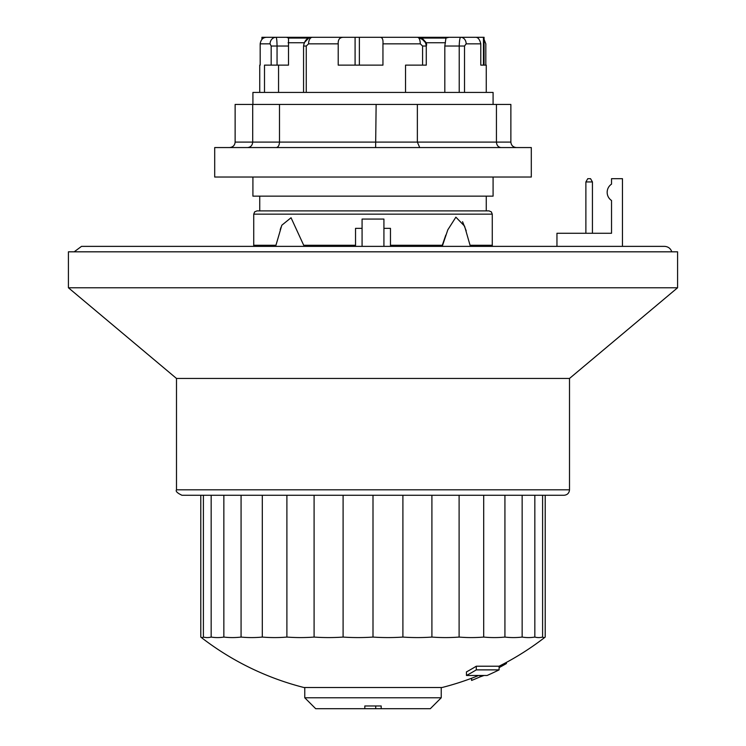 <?xml version="1.0" encoding="UTF-8"?>
<svg xmlns="http://www.w3.org/2000/svg" width="746" height="746" viewBox="0 0 746 746"><rect width="100%" height="100%" fill="white"/><g stroke="black" fill="none" stroke-linecap="round" stroke-linejoin="round"><path stroke-width="1.12" d="M478.671 675.484A280.571 280.571 0 0 1 442.052 687.514L303.948 687.514A280.571 280.571 0 0 1 200.786 637.075A222 19.349 90 0 0 203.397 637.075L203.397 495.269M441.231 697.78L304.769 697.78L315.689 708.7L364.813 708.7L364.813 705.968L381.187 705.968L381.187 708.7L430.311 708.7L441.231 697.78L441.231 687.514M364.813 705.968L364.813 708.7L375.732 708.7L375.732 705.968M375.732 708.7L381.187 708.7L381.187 705.968M466.455 675.484A283.844 232.51 -90 0 0 476.293 669.88L499.093 669.88A283.844 283.844 0 0 1 487.082 675.484L466.455 675.484L466.455 671.904A280.571 229.824 -90 0 0 476.293 666.215L499.093 666.215A280.571 280.571 0 0 0 545.214 637.075A222 19.349 -90 0 1 542.603 637.075A222 57.461 -90 0 1 534.835 637.075A222 93.819 -90 0 1 522.144 637.075A222 127.333 -90 0 1 504.93 637.075A222 156.977 -90 0 1 483.697 637.075A222 181.856 -90 0 1 459.107 637.075A222 201.206 -90 0 1 431.906 637.075A222 214.438 -90 0 1 402.905 637.075A222 221.161 -90 0 1 373 637.075A222 221.161 90 0 1 343.095 637.075A222 214.438 90 0 1 314.094 637.075A222 201.206 90 0 1 286.893 637.075A222 181.856 90 0 1 262.303 637.075A222 156.977 90 0 1 241.07 637.075A222 127.333 90 0 1 223.856 637.075A222 93.819 90 0 1 211.165 637.075A222 57.461 90 0 1 203.397 637.075M471.509 678.282A266.117 1.417 -90 0 0 471.593 680.436A283.844 274.174 90 0 0 479.986 676.92L484.023 675.484M499.093 667.623A283.844 274.174 90 0 0 506.394 663.558L506.394 662.401M476.293 669.88L476.293 666.215M534.835 637.075L534.835 495.269M522.144 637.075L522.144 495.269M274.379 495.269L269.996 495.269M471.593 680.436L471.593 678.254M223.856 637.075L223.856 495.269M211.165 637.075L211.165 495.269M314.094 637.075L314.094 495.269M286.893 637.075L286.893 495.269M545.214 637.075L545.214 495.269M542.603 637.075L542.603 495.269M504.93 637.075L504.93 495.269M483.697 637.075L483.697 495.269M459.107 637.075L459.107 495.269M431.906 637.075L431.906 495.269M402.905 637.075L402.905 495.269M373 637.075L373 495.269M343.095 637.075L343.095 495.269M262.303 637.075L262.303 495.269M241.07 637.075L241.07 495.269M181.949 495.269L564.051 495.269C567.361 494.952 569.179 493.125 569.506 489.814L176.494 489.814C175.431 491.222 177.25 493.041 181.949 495.269L200.786 495.269L200.786 637.075M558.204 495.269L564.051 495.269M176.494 489.814L176.494 378.455L569.506 378.455L677.582 287.769L677.582 251.822L68.418 251.822L68.418 287.769L677.582 287.769M569.506 489.814L569.506 378.455M671.81 251.822C670.57 248.39 668.127 246.572 664.49 246.367L81.51 246.367L74.19 251.822M556.954 246.367L556.954 233.265L611.534 233.265L611.534 200.506A9.857 9.857 0 0 1 611.534 184.131L611.534 178.676L622.453 178.676L622.453 246.367M611.534 184.131A9.857 9.857 0 0 0 611.534 200.506L611.534 233.265M592.436 233.265L592.436 181.949L590.543 178.676L587.773 178.676L585.88 181.949L592.436 181.949M585.88 233.265L585.88 181.949M383.92 228.351L390.466 228.351L390.466 246.367M383.92 246.367L383.92 219.072L362.08 219.072L362.08 246.367M355.534 246.367L355.534 228.351L362.08 228.351M303.706 245.275L291.043 217.748L281.811 225.227L275.619 246.367M470.381 246.367L464.553 226.113L455.881 217.161L447.814 229.824L442.238 246.367M390.466 245.266L442.294 245.266L445.782 235.093M462.557 221.702L466.213 230.794M280.198 229.647L281.074 227.148M488.994 210.885L257.006 210.885L254.675 211.855L253.733 214.158L492.267 214.158L491.325 211.855L488.994 210.885M486.261 196.142L486.261 210.885M493.087 177.035L493.087 196.142L252.913 196.142L252.913 177.035M214.699 177.035L531.301 177.035L531.301 147.559L214.699 147.559L214.699 177.035M229.507 147.559C232.92 147.232 234.794 145.414 235.13 142.104L235.13 104.44L496.435 104.44L496.435 142.104L417.359 142.104L417.359 104.44M247.569 147.559C250.675 147.232 252.39 145.414 252.698 142.104L252.698 104.44M276.234 147.559C278.211 147.232 279.293 145.414 279.489 142.104L279.489 104.44M375.62 147.559L376.133 104.44M419.728 147.559L417.359 142.104L235.13 142.104M501.051 147.559C498.253 147.232 496.715 145.414 496.435 142.104L510.87 142.104L510.87 104.44L496.435 104.44M516.493 147.559C513.08 147.232 511.206 145.414 510.87 142.104M493.087 104.44L493.087 92.429L252.913 92.429L252.913 104.44M421.126 38.074L425.64 42.755L426.274 46.038C425.556 40.545 422.646 37.636 417.546 37.3L448.952 37.3L445.94 38.074L421.126 38.074L418.711 37.384M445.94 38.074L444.812 46.038L444.812 92.429M343.701 37.3L380.301 37.3C382.39 37.459 383.276 39.641 382.95 43.846L382.95 65.135L338.218 65.135L338.218 43.846C337.947 39.435 339.784 37.253 343.701 37.3L312.304 37.3L308.713 38.074L288.515 38.074L286.576 37.3L312.304 37.3C307.361 37.459 304.452 40.368 303.566 46.038L304.2 42.755L308.713 38.074M382.95 43.846L420.278 43.846A6.546 2.732 90 0 0 417.546 37.3L380.301 37.3M448.952 37.3L460.767 37.3A6.546 5.39 90 0 1 466.157 43.846L480.788 43.846C479.753 39.435 478.018 37.253 475.612 37.3L460.767 37.3C459.909 37.459 459.387 40.368 459.219 46.038L464.516 46.038L466.157 43.846M475.612 37.3L484.07 37.3L484.07 65.135L485.823 65.135L485.823 43.846L484.07 39.361M328.454 37.3L413.582 37.3M270.798 37.3L262.545 37.3M261.93 39.361L261.93 37.3L266.536 37.3C262.974 37.459 260.858 39.641 260.177 43.846L260.177 65.135M270.947 37.3L286.576 37.3M283.312 37.3L275.563 37.3M284.646 37.3L275.768 37.3L284.646 37.3M461.354 37.3L470.232 37.3L461.354 37.3M470.437 37.3L462.688 37.3M264.504 92.429L264.504 65.135L277.055 65.135L277.055 46.038L288.497 46.038L288.515 38.074M271.171 46.038L277.055 46.038C276.962 40.545 276.626 37.636 276.029 37.3A6.546 5.949 90 0 0 270.071 43.846L271.171 46.038L271.171 65.135M288.497 46.038L288.497 65.135L277.055 65.135M278.556 65.135L278.556 92.429M420.278 43.846L422.59 46.038L422.59 65.135L426.274 65.135L426.274 46.038L422.59 46.038M405.535 92.429L405.535 65.135L422.59 65.135M312.304 37.3A6.546 3.73 90 0 0 308.574 43.846L338.218 43.846M303.566 92.429L303.566 46.038L306.261 46.038L308.574 43.846M355.087 37.3L355.087 65.135M486.261 92.429L486.261 65.135L480.788 65.135L480.788 43.846M483.455 37.3L483.455 65.135L480.788 65.135M359.376 37.3L359.376 65.135M479.986 676.92L479.986 675.484M303.706 245.266L355.534 245.266M470.111 245.266L492.267 245.266L492.453 246.367M253.547 246.367L253.733 245.266L275.889 245.266M425.64 42.755L445.427 42.755M288.105 42.755L304.2 42.755M306.261 92.429L306.261 46.038M260.177 43.846L270.071 43.846M464.516 92.429L464.516 46.038M444.812 46.038L459.219 46.038L459.219 92.429M304.769 697.78L304.769 687.514M499.093 669.88L499.093 666.215M176.494 378.455L68.418 287.769M492.267 245.266L492.267 214.158M253.733 245.266L253.733 214.158M259.739 196.142L259.739 210.885M417.546 37.3C424.707 39.892 427.617 42.802 426.274 46.038M259.739 65.135L259.739 92.429"/></g></svg>
